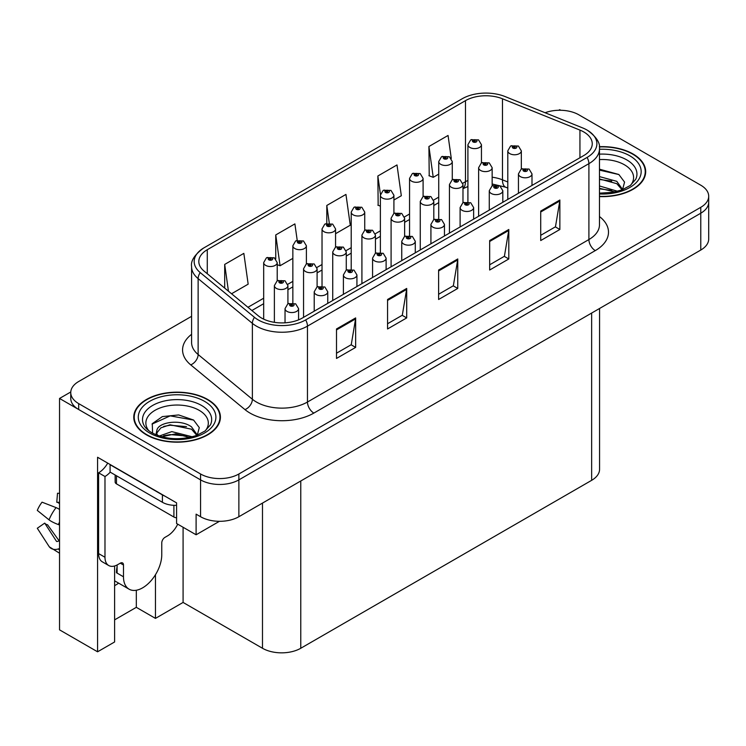 <?xml version="1.0" encoding="UTF-8"?>
<svg xmlns="http://www.w3.org/2000/svg" width="746" height="746" viewBox="0 0 746 746"><rect width="100%" height="100%" fill="white"/><g stroke="black" fill="none" stroke-linecap="round" stroke-linejoin="round"><path stroke-width="1.12" d="M114.614 585.619A28.88 16.673 120 0 0 115.891 584.929A28.88 16.673 120 0 0 118.623 583.139M114.614 565.99L114.614 641.961L97.577 651.799L97.577 457.261L176.578 502.879L176.578 523.505L196.105 534.779L196.105 514.153L200.571 516.726A27.07 15.629 0 0 0 238.869 516.726L700.774 250.05A27.07 15.629 0 0 0 708.7 239L708.7 202.157A27.07 15.629 0 0 1 700.774 213.207A27.07 15.629 0 0 0 708.7 202.157L708.7 196.254A27.07 15.629 0 0 0 700.774 185.204L578.877 114.828A27.07 15.629 0 0 0 545.093 112.739M219.445 521.305L196.105 534.779M560.759 110.268L559.733 109.671L558.707 110.268M191.591 316.323L78.684 381.514A27.07 15.629 0 0 0 70.758 392.564A27.07 15.629 0 0 0 78.684 403.614L200.571 473.99A27.07 15.629 0 0 0 238.869 473.99L238.869 479.883L700.774 213.207L238.869 479.883A27.07 15.629 0 0 1 200.571 479.883A27.07 15.629 0 0 0 238.869 479.883L238.869 516.726M97.577 651.799L59.54 629.848L59.54 398.457L200.571 479.883L78.684 409.517A27.07 15.629 0 0 1 70.758 398.457L70.758 392.564M70.777 391.976L59.54 398.457M599.57 308.48L599.57 469.281A27.07 15.629 180 0 1 591.643 480.331L300.769 648.265A27.07 15.629 180 0 1 262.48 648.265L183.087 602.432L183.087 527.263M183.087 602.432L155.457 618.387L155.457 574.737M114.614 619.861L136.313 607.328L155.457 618.387M136.313 607.328L136.313 590.254M599.476 196.599A43.324 25.01 0 0 0 645.682 171.645A43.324 25.01 0 0 0 633 153.965A43.324 25.01 0 0 0 599.336 146.701M207.724 399.492A43.324 25.01 0 0 0 160.511 394.065A43.324 25.01 0 0 0 133.767 417.173A43.324 25.01 0 0 0 146.458 434.862A43.324 25.01 0 0 0 193.671 440.28A43.324 25.01 0 0 0 220.415 417.173A43.324 25.01 0 0 0 207.724 399.492M134.224 419.466A43.324 25.01 0 0 0 134.075 420.119M583.792 131.967A28.88 16.673 180 0 1 592.249 143.754A28.88 16.673 180 0 1 583.792 155.541L302.363 318.029A28.88 16.673 180 0 1 258.284 315.8L204.04 271.068A28.88 16.673 180 0 1 198.818 261.51A28.88 16.673 180 0 1 207.276 249.714L465.476 100.645A28.88 16.673 180 0 1 502.468 98.78L579.94 130.093A28.88 16.673 180 0 1 583.792 131.967M587.074 130.065A33.523 19.349 0 0 0 582.598 127.902L505.126 96.579A33.523 19.349 0 0 0 462.203 98.752L203.994 247.821A33.523 19.349 0 0 0 203.537 248.092A33.523 19.349 0 0 0 200.236 272.607L254.479 317.339A33.523 19.349 0 0 0 305.646 319.922L587.074 157.434A33.523 19.349 0 0 0 587.54 130.345A33.523 19.349 0 0 0 587.074 130.065M336.502 328.967L336.502 358.444L355.646 347.394L355.646 317.917L336.502 328.967M336.502 353.212L351.254 344.699L355.572 318.896A7.218 4.168 -120 0 0 355.646 317.917M351.124 344.783L355.646 347.394M387.556 299.491L387.556 328.967L406.701 317.917L406.701 288.441L387.556 299.491M387.556 323.745L402.299 315.232L406.626 289.42A7.218 4.168 -120 0 0 406.701 288.441M402.178 315.306L406.701 317.917M540.719 211.071L540.719 240.548L559.864 229.488L559.864 200.012L540.719 211.071M540.719 235.316L555.462 226.803L559.789 200.991A7.218 4.168 -120 0 0 559.864 200.012M555.332 226.877L559.864 229.488M489.665 240.548L489.665 270.024L508.809 258.965L508.809 229.488L489.665 240.548M489.665 264.793L504.408 256.279L508.735 230.467A7.218 4.168 -120 0 0 508.809 229.488M504.277 256.354L508.809 258.965M438.611 270.024L438.611 299.491L457.755 288.441L457.755 258.965L438.611 270.024M438.611 294.269L453.354 285.755L457.68 259.944A7.218 4.168 -120 0 0 457.755 258.965M453.223 285.83L457.755 288.441M238.869 473.99L700.774 207.313A27.07 15.629 0 0 0 708.7 196.254M231.549 293.756L248.166 284.161L243.839 253.37L224.695 264.42L224.695 288.105M393.916 200.012L401.32 195.741L397.003 164.941L377.858 175.991L378.166 205.29M451.283 158.46L448.057 135.464L428.913 146.514L429.22 175.814M297.206 240.324L294.894 223.893L275.75 234.943L275.75 258.946M335.56 233.703L350.275 225.217L345.948 194.417L326.804 205.467L326.804 223.352M326.804 205.467L329.284 223.129M380.376 206.12L377.858 205.178M377.858 175.991L380.441 194.426M428.913 146.514L433.23 177.315L438.732 174.135M452.272 166.321L452.272 165.509M433.23 177.315L428.913 175.702M275.75 234.943L280.076 265.744L292.852 258.368M280.076 265.744L277.214 264.671M224.695 264.42L228.453 291.21M220.107 420.119A43.324 25.01 0 0 0 219.958 419.466M645.383 174.592A43.324 25.01 0 0 0 645.234 173.939M481.45 162.926L481.45 144.705A6.77 3.907 180 0 1 477.272 148.314A6.77 3.907 180 0 1 469.896 147.466A6.77 3.907 180 0 1 467.91 144.705L470.614 140.006A4.513 2.714 57.8 0 1 473.02 140.136A2.257 1.305 0 0 0 473.085 141.945A2.257 1.305 0 0 0 476.274 141.945A2.257 1.305 0 0 0 476.274 140.099A2.257 1.305 0 0 0 473.16 140.061L474.074 140.64A0.905 0.522 180 0 1 475.025 141.498A0.905 0.522 180 0 1 474.046 141.386L473.02 140.136M474.074 141.404L474.074 140.64M473.16 140.061A4.513 2.49 -117.9 0 0 471.043 139.754A4.513 2.49 -117.9 0 0 470.847 139.884M474.046 141.386A0.905 0.522 180 0 1 474.018 140.668M521.333 169.09L521.333 150.86A6.77 3.907 180 0 1 517.155 154.469A6.77 3.907 180 0 1 509.779 153.62A6.77 3.907 180 0 1 507.793 150.86L510.497 146.16A4.513 2.714 57.8 0 1 512.903 146.291A2.257 1.305 0 0 0 512.968 148.09A2.257 1.305 0 0 0 516.157 148.09A2.257 1.305 0 0 0 516.157 146.253A2.257 1.305 0 0 0 513.043 146.216L513.957 146.785A0.905 0.522 180 0 1 514.908 147.652A0.905 0.522 180 0 1 513.901 146.822L512.903 146.291M513.957 147.559L513.957 146.785M513.043 146.216A4.513 2.49 -117.9 0 0 510.935 145.908A4.513 2.49 -117.9 0 0 510.73 146.039M513.901 147.521L513.901 146.822M531.991 185.456L531.991 173.883A6.77 3.907 180 0 1 527.814 177.492A6.77 3.907 180 0 1 520.438 176.653A6.77 3.907 180 0 1 518.451 173.883L521.156 169.183A4.513 2.714 57.8 0 1 523.561 169.323A2.257 1.305 0 0 0 523.627 171.123A2.257 1.305 0 0 0 526.816 171.123A2.257 1.305 0 0 0 526.816 169.277A2.257 1.305 0 0 0 523.701 169.239L524.615 169.818A0.905 0.522 180 0 1 525.566 170.685A0.905 0.522 180 0 1 524.587 170.573L523.561 169.323M524.615 170.582L524.615 169.818M523.701 169.239A4.513 2.49 -117.9 0 0 521.585 168.932A4.513 2.49 -117.9 0 0 521.389 169.062M524.587 170.573A0.905 0.522 180 0 1 524.559 169.846M452.272 179.777L452.272 161.546A6.77 3.907 180 0 1 448.094 165.164A6.77 3.907 180 0 1 440.718 164.316A6.77 3.907 180 0 1 438.732 161.546L441.436 156.856A4.513 2.714 57.8 0 1 443.842 156.986A2.257 1.305 0 0 0 443.907 158.786A2.257 1.305 0 0 0 447.096 158.786A2.257 1.305 0 0 0 447.096 156.94A2.257 1.305 0 0 0 443.982 156.902L444.896 157.481A0.905 0.522 180 0 1 445.847 158.348A0.905 0.522 180 0 1 444.84 157.509L443.842 156.986M444.896 158.245L444.896 157.481M443.982 156.902A4.513 2.49 -117.9 0 0 441.865 156.604A4.513 2.49 -117.9 0 0 441.669 156.725M444.84 158.217L444.84 157.509M423.094 196.618L423.094 178.397A6.77 3.907 180 0 1 418.916 182.005A6.77 3.907 180 0 1 411.54 181.157A6.77 3.907 180 0 1 409.554 178.397L412.258 173.697A4.513 2.714 57.8 0 1 414.664 173.827A2.257 1.305 0 0 0 414.729 175.627A2.257 1.305 0 0 0 417.919 175.627A2.257 1.305 0 0 0 417.919 173.79A2.257 1.305 0 0 0 414.804 173.753L415.718 174.322A0.905 0.522 180 0 1 416.669 175.189A0.905 0.522 180 0 1 415.69 175.077L415.718 174.322M414.804 173.753A4.513 2.49 -117.9 0 0 412.687 173.445A4.513 2.49 -117.9 0 0 412.491 173.576M415.662 175.058L414.664 173.827M415.69 175.077A0.905 0.522 180 0 1 415.662 174.359M393.916 213.468L393.916 195.238A6.77 3.907 180 0 1 389.738 198.846A6.77 3.907 180 0 1 382.362 198.007A6.77 3.907 180 0 1 380.376 195.238L383.08 190.538A4.513 2.714 57.8 0 1 385.486 190.678A2.257 1.305 0 0 0 385.551 192.477A2.257 1.305 0 0 0 388.741 192.477A2.257 1.305 0 0 0 388.741 190.631A2.257 1.305 0 0 0 385.626 190.594L386.54 191.172A0.905 0.522 180 0 1 387.491 192.039A0.905 0.522 180 0 1 386.484 191.2L385.486 190.678M386.54 191.936L386.54 191.172M385.626 190.594A4.513 2.49 -117.9 0 0 383.519 190.295A4.513 2.49 -117.9 0 0 383.313 190.416M386.484 191.909L386.484 191.2M364.738 230.309L364.738 212.088A6.77 3.907 180 0 1 360.56 215.697A6.77 3.907 180 0 1 353.184 214.848A6.77 3.907 180 0 1 351.207 212.088L353.902 207.388A4.513 2.714 57.8 0 1 356.308 207.519A2.257 1.305 0 0 0 356.374 209.318A2.257 1.305 0 0 0 359.572 209.318A2.257 1.305 0 0 0 359.572 207.481A2.257 1.305 0 0 0 356.448 207.444L357.362 208.013A0.905 0.522 180 0 1 358.322 208.88A0.905 0.522 180 0 1 357.306 208.05L356.308 207.519M357.362 208.787L357.362 208.013M356.448 207.444A4.513 2.49 -117.9 0 0 354.341 207.136A4.513 2.49 -117.9 0 0 354.136 207.267M357.306 208.749L357.306 208.05M492.155 185.931L492.155 167.701A6.77 3.907 180 0 1 487.977 171.31A6.77 3.907 180 0 1 480.601 170.47A6.77 3.907 180 0 1 478.624 167.701L481.319 163.001A4.513 2.714 57.8 0 1 483.725 163.141A2.257 1.305 0 0 0 483.79 164.941A2.257 1.305 0 0 0 486.979 164.941A2.257 1.305 0 0 0 486.979 163.094A2.257 1.305 0 0 0 483.865 163.057L484.779 163.635A0.905 0.522 180 0 1 485.73 164.502A0.905 0.522 180 0 1 484.751 164.39L484.779 163.635M483.865 163.057A4.513 2.49 -117.9 0 0 481.757 162.749A4.513 2.49 -117.9 0 0 481.552 162.88M484.723 164.372L483.725 163.141M484.751 164.39A0.905 0.522 180 0 1 484.723 163.663M462.977 202.781L462.977 184.551A6.77 3.907 180 0 1 458.799 188.16A6.77 3.907 180 0 1 451.423 187.311A6.77 3.907 180 0 1 449.446 184.551L452.141 179.851A4.513 2.714 57.8 0 1 454.547 179.982A2.257 1.305 0 0 0 454.612 181.782A2.257 1.305 0 0 0 457.811 181.782A2.257 1.305 0 0 0 457.811 179.945A2.257 1.305 0 0 0 454.687 179.907L455.601 180.476A0.905 0.522 180 0 1 456.561 181.343A0.905 0.522 180 0 1 455.545 180.513L454.547 179.982M455.601 181.25L455.601 180.476M454.687 179.907A4.513 2.49 -117.9 0 0 452.58 179.6A4.513 2.49 -117.9 0 0 452.374 179.73M455.545 181.213L455.545 180.513M433.799 219.622L433.799 201.392A6.77 3.907 180 0 1 429.621 205.001A6.77 3.907 180 0 1 422.245 204.152A6.77 3.907 180 0 1 420.268 201.392L422.963 196.692A4.513 2.714 57.8 0 1 425.369 196.832A2.257 1.305 0 0 0 425.444 198.632A2.257 1.305 0 0 0 428.633 198.632A2.257 1.305 0 0 0 428.633 196.785A2.257 1.305 0 0 0 425.509 196.748L426.423 197.326A0.905 0.522 180 0 1 427.383 198.194A0.905 0.522 180 0 1 426.395 198.072L425.369 196.832M426.423 198.091L426.423 197.326M425.509 196.748A4.513 2.49 -117.9 0 0 423.402 196.44A4.513 2.49 -117.9 0 0 423.206 196.571M426.395 198.072A0.905 0.522 180 0 1 426.367 197.354M404.63 236.473L404.63 218.242A6.77 3.907 180 0 1 400.443 221.851A6.77 3.907 180 0 1 393.067 221.002A6.77 3.907 180 0 1 391.09 218.242L393.785 213.542A4.513 2.714 57.8 0 1 396.191 213.673A2.257 1.305 0 0 0 396.266 215.473A2.257 1.305 0 0 0 399.455 215.473A2.257 1.305 0 0 0 399.455 213.636A2.257 1.305 0 0 0 396.331 213.589L397.245 214.167A0.905 0.522 180 0 1 398.205 215.034A0.905 0.522 180 0 1 397.189 214.205L396.191 213.673M397.245 214.941L397.245 214.167M396.331 213.589A4.513 2.49 -117.9 0 0 394.224 213.291A4.513 2.49 -117.9 0 0 394.028 213.421M397.189 214.904L397.189 214.205M502.813 202.297L502.813 190.734A6.77 3.907 180 0 1 498.636 194.342A6.77 3.907 180 0 1 491.26 193.494A6.77 3.907 180 0 1 489.273 190.734L491.978 186.034A4.513 2.714 57.8 0 1 494.384 186.164A2.257 1.305 0 0 0 494.449 187.964A2.257 1.305 0 0 0 497.638 187.964A2.257 1.305 0 0 0 497.638 186.127A2.257 1.305 0 0 0 494.523 186.09L495.437 186.659A0.905 0.522 180 0 1 496.388 187.526A0.905 0.522 180 0 1 495.381 186.696L494.384 186.164M495.437 187.433L495.437 186.659M494.523 186.09A4.513 2.49 -117.9 0 0 492.416 185.782A4.513 2.49 -117.9 0 0 492.211 185.913M495.381 187.395L495.381 186.696M473.635 219.137L473.635 207.575A6.77 3.907 180 0 1 469.458 211.183A6.77 3.907 180 0 1 462.082 210.335A6.77 3.907 180 0 1 460.105 207.575L462.8 202.875A4.513 2.714 57.8 0 1 465.206 203.015A2.257 1.305 0 0 0 465.271 204.814A2.257 1.305 0 0 0 468.46 204.814A2.257 1.305 0 0 0 468.46 202.968A2.257 1.305 0 0 0 465.345 202.931L466.259 203.509A0.905 0.522 180 0 1 467.21 204.376A0.905 0.522 180 0 1 466.231 204.255L466.259 203.509M465.345 202.931A4.513 2.49 -117.9 0 0 463.238 202.623A4.513 2.49 -117.9 0 0 463.033 202.753M466.203 204.245L465.206 203.015M466.231 204.255A0.905 0.522 180 0 1 466.203 203.537M444.457 235.988L444.457 224.425A6.77 3.907 180 0 1 440.28 228.034A6.77 3.907 180 0 1 432.904 227.185A6.77 3.907 180 0 1 430.927 224.425L433.622 219.725A4.513 2.714 57.8 0 1 436.028 219.856A2.257 1.305 0 0 0 436.093 221.655A2.257 1.305 0 0 0 439.291 221.655A2.257 1.305 0 0 0 439.291 219.818A2.257 1.305 0 0 0 436.168 219.772L437.081 220.35A0.905 0.522 180 0 1 438.042 221.217A0.905 0.522 180 0 1 437.025 220.387L436.028 219.856M437.081 221.124L437.081 220.35M436.168 219.772A4.513 2.49 -117.9 0 0 434.06 219.473A4.513 2.49 -117.9 0 0 433.855 219.604M437.025 221.086L437.025 220.387M415.28 252.829L415.28 241.266A6.77 3.907 180 0 1 411.102 244.875A6.77 3.907 180 0 1 403.726 244.026A6.77 3.907 180 0 1 401.749 241.266L404.444 236.566A4.513 2.714 57.8 0 1 406.85 236.696A2.257 1.305 0 0 0 406.924 238.506A2.257 1.305 0 0 0 410.113 238.506A2.257 1.305 0 0 0 410.113 236.659A2.257 1.305 0 0 0 406.99 236.622L407.903 237.2A0.905 0.522 180 0 1 408.864 238.058A0.905 0.522 180 0 1 407.848 237.228L406.85 236.696M407.903 237.965L407.903 237.2M406.99 236.622A4.513 2.49 -117.9 0 0 404.882 236.314A4.513 2.49 -117.9 0 0 404.686 236.445M407.848 237.937L407.848 237.228M599.476 159.588A31.229 18.035 180 0 1 624.449 164.791A31.229 18.035 180 0 1 630.612 185.232M622.36 190.333L624.57 182.099L618.844 174.499L599.476 169.183M599.364 146.953A42.867 24.749 180 0 1 632.673 154.142A42.867 24.749 180 0 1 645.234 171.645A42.867 24.749 180 0 1 599.476 196.338M599.476 185.968L617.613 191.274M599.476 188.309L614.946 191.918M599.476 176.606L616.793 181.334L622.677 189.605M599.476 178.947L616.793 183.675L622.108 189.82M599.476 170.125L618.947 174.573M599.476 179.478L611.748 181.101M599.476 188.841L611.767 190.463M123.482 565.002L120.293 563.155A4.513 2.602 -60 0 1 122.549 562.932A4.513 2.602 -60 0 1 123.482 565.002L123.482 576.789A27.07 15.629 120 0 0 129.095 589.181A27.07 15.629 120 0 0 142.626 587.839A27.07 15.629 120 0 0 161.77 554.679L161.77 542.892A4.513 2.602 -60 0 1 164.969 537.362L167.514 535.889A18.053 10.425 -60 0 0 177.707 524.158M117.103 572.368L116.469 572.732L117.103 573.105L117.103 564.983M116.469 572.732A27.07 15.629 -60 0 1 117.103 566.708M59.54 540.803A9.931 7.889 -37.9 0 0 58.421 541.111L57.293 541.493A0.905 0.718 142.1 0 1 56.435 541.26L44.713 523.123A12.384 7.152 120 0 0 47.539 524.755L59.176 540.897M59.54 503.802A12.384 7.152 120 0 0 56.771 502.245L59.54 502.384M44.713 523.123L37.3 528.252L49.022 546.398A9.931 7.889 -37.9 0 0 49.339 546.846A9.931 7.889 -37.9 0 0 58.421 548.916L59.54 548.543M59.54 509.453A9.931 1.856 37.7 0 0 56.081 507.616L42.046 502.179A20.757 11.983 120 0 0 37.3 510.404L49.022 519.841A9.931 1.856 -157.7 0 0 58.421 524.578L59.54 524.988M59.54 493.358L57.507 493.255L56.771 502.245M120.293 563.155L117.737 564.629A18.053 10.425 -60 0 1 108.72 565.524L102.333 561.841A18.053 10.425 -60 0 1 98.593 553.579L98.593 472.815A18.053 10.425 120 0 0 107.713 463.117M110.231 472.162A18.053 10.425 -60 0 1 104.981 476.498L98.593 472.815M108.72 565.524A18.053 10.425 -60 0 1 104.981 557.262L104.981 476.498M164.81 496.081A18.053 10.425 180 0 1 162.414 494.915L110.082 464.702A18.053 10.425 0 0 0 110.287 464.599M162.414 494.915L162.414 502.291A18.053 10.425 0 0 0 176.578 505.312M110.082 464.702L110.082 472.078L162.414 502.291M148.846 430.759A31.229 18.035 180 0 1 159.122 408.323A31.229 18.035 180 0 1 199.173 410.319A31.229 18.035 180 0 1 205.337 430.759M197.084 435.86L199.294 427.626L193.568 420.026L178.658 414.944L162.367 416.594L152.268 423.681L152.585 432.745M207.407 399.679A42.867 24.749 180 0 1 219.958 417.173A42.867 24.749 180 0 1 193.494 440.037A42.867 24.749 180 0 1 146.775 434.676A42.867 24.749 180 0 1 134.224 417.173A42.867 24.749 180 0 1 160.688 394.308A42.867 24.749 180 0 1 207.407 399.679M159.28 436.037L171.813 431.617L192.337 436.802M161.63 436.746L175.702 433.855L189.671 437.445M155.942 434.787L156.912 430.19A20.403 11.777 0 0 0 156.688 431.915A20.403 11.777 0 0 0 157.639 435.459M156.912 430.19C158.385 422.059 180.691 418.832 191.517 426.861L197.401 435.132M156.781 433.044L160.875 427.84L170.051 424.791L191.517 429.202L196.832 435.356M115.145 474.997L115.145 482.019A4.513 2.602 0 0 0 116.469 483.865L173.902 517.025A4.513 2.602 0 0 0 176.578 517.771M152.035 424.092L170.2 415.867L193.671 420.101M163.691 426.414L170.2 425.229L186.472 426.628M163.719 435.767L170.2 434.592L186.491 435.99M335.56 247.159L335.56 228.929A6.77 3.907 180 0 1 331.383 232.538A6.77 3.907 180 0 1 324.006 231.689A6.77 3.907 180 0 1 322.03 228.929L324.724 224.229A4.513 2.714 57.8 0 1 327.13 224.369A2.257 1.305 0 0 0 327.196 226.169A2.257 1.305 0 0 0 330.394 226.169A2.257 1.305 0 0 0 330.394 224.322A2.257 1.305 0 0 0 327.27 224.285L328.184 224.863A0.905 0.522 180 0 1 329.145 225.73A0.905 0.522 180 0 1 328.156 225.618L327.13 224.369M328.184 225.628L328.184 224.863M327.27 224.285A4.513 2.49 -117.9 0 0 325.163 223.977A4.513 2.49 -117.9 0 0 324.958 224.108M328.156 225.618A0.905 0.522 180 0 1 328.128 224.891M306.392 264L306.392 245.779A6.77 3.907 180 0 1 302.205 249.388A6.77 3.907 180 0 1 294.829 248.539A6.77 3.907 180 0 1 292.852 245.779L295.547 241.079A4.513 2.714 57.8 0 1 297.952 241.21A2.257 1.305 0 0 0 298.027 243.01A2.257 1.305 0 0 0 301.216 243.01A2.257 1.305 0 0 0 301.216 241.172A2.257 1.305 0 0 0 298.092 241.126L299.006 241.704A0.905 0.522 180 0 1 299.967 242.571A0.905 0.522 180 0 1 298.978 242.459L297.952 241.21M299.006 242.478L299.006 241.704M298.092 241.126A4.513 2.49 -117.9 0 0 295.985 240.827A4.513 2.49 -117.9 0 0 295.789 240.958M298.978 242.459A0.905 0.522 180 0 1 298.95 241.741M277.214 280.85L277.214 262.62A6.77 3.907 180 0 1 273.036 266.229A6.77 3.907 180 0 1 265.66 265.38A6.77 3.907 180 0 1 263.674 262.62L266.369 257.92A4.513 2.714 57.8 0 1 268.774 258.06A2.257 1.305 0 0 0 268.849 259.86A2.257 1.305 0 0 0 272.038 259.86A2.257 1.305 0 0 0 272.038 258.013A2.257 1.305 0 0 0 268.914 257.976L269.828 258.554A0.905 0.522 180 0 1 270.789 259.421A0.905 0.522 180 0 1 269.772 258.582L268.774 258.06M269.828 259.319L269.828 258.554M268.914 257.976A4.513 2.49 -117.9 0 0 266.807 257.668A4.513 2.49 -117.9 0 0 266.611 257.799M269.772 259.291L269.772 258.582M375.452 253.314L375.452 235.083A6.77 3.907 180 0 1 371.275 238.692A6.77 3.907 180 0 1 363.899 237.843A6.77 3.907 180 0 1 361.913 235.083L364.608 230.383A4.513 2.714 57.8 0 1 367.013 230.514A2.257 1.305 0 0 0 367.088 232.323A2.257 1.305 0 0 0 370.277 232.323A2.257 1.305 0 0 0 370.277 230.477A2.257 1.305 0 0 0 367.153 230.439L368.067 231.018A0.905 0.522 180 0 1 369.028 231.875A0.905 0.522 180 0 1 368.039 231.764L368.067 231.018M367.153 230.439A4.513 2.49 -117.9 0 0 365.046 230.132A4.513 2.49 -117.9 0 0 364.85 230.262M368.011 231.754L367.013 230.514M368.039 231.764A0.905 0.522 180 0 1 368.011 231.046M346.275 270.164L346.275 251.924A6.77 3.907 180 0 1 342.097 255.542A6.77 3.907 180 0 1 334.721 254.694A6.77 3.907 180 0 1 332.735 251.924L335.439 247.234A4.513 2.714 57.8 0 1 337.845 247.364A2.257 1.305 0 0 0 337.91 249.164A2.257 1.305 0 0 0 341.099 249.164A2.257 1.305 0 0 0 341.099 247.327A2.257 1.305 0 0 0 337.975 247.28L338.898 247.859A0.905 0.522 180 0 1 339.85 248.726A0.905 0.522 180 0 1 338.843 247.896L337.845 247.364M338.898 248.632L338.898 247.859M337.975 247.28A4.513 2.49 -117.9 0 0 335.868 246.982A4.513 2.49 -117.9 0 0 335.672 247.103M338.843 248.595L338.843 247.896M317.097 287.005L317.097 268.774A6.77 3.907 180 0 1 312.919 272.383A6.77 3.907 180 0 1 305.543 271.535A6.77 3.907 180 0 1 303.557 268.774L306.261 264.075A4.513 2.714 57.8 0 1 308.667 264.205A2.257 1.305 0 0 0 308.732 266.014A2.257 1.305 0 0 0 311.921 266.014A2.257 1.305 0 0 0 311.921 264.168A2.257 1.305 0 0 0 308.807 264.131L309.721 264.709A0.905 0.522 180 0 1 310.672 265.567A0.905 0.522 180 0 1 309.693 265.455L308.667 264.205M309.721 265.473L309.721 264.709M308.807 264.131A4.513 2.49 -117.9 0 0 306.69 263.823A4.513 2.49 -117.9 0 0 306.494 263.953M309.693 265.455A0.905 0.522 180 0 1 309.665 264.737M287.919 303.846L287.919 285.615A6.77 3.907 180 0 1 283.741 289.234A6.77 3.907 180 0 1 276.365 288.385A6.77 3.907 180 0 1 274.379 285.615L277.083 280.925A4.513 2.714 57.8 0 1 279.489 281.055A2.257 1.305 0 0 0 279.554 282.855A2.257 1.305 0 0 0 282.743 282.855A2.257 1.305 0 0 0 282.743 281.009A2.257 1.305 0 0 0 279.629 280.972L280.543 281.55A0.905 0.522 180 0 1 281.494 282.417A0.905 0.522 180 0 1 280.487 281.578L279.489 281.055M280.543 282.314L280.543 281.55M279.629 280.972A4.513 2.49 -117.9 0 0 277.512 280.673A4.513 2.49 -117.9 0 0 277.316 280.794M280.487 282.286L280.487 281.578M386.111 269.679L386.111 258.107A6.77 3.907 180 0 1 381.924 261.725A6.77 3.907 180 0 1 374.548 260.876A6.77 3.907 180 0 1 372.571 258.107L375.266 253.416A4.513 2.714 57.8 0 1 377.672 253.547A2.257 1.305 0 0 0 377.746 255.346A2.257 1.305 0 0 0 380.936 255.346A2.257 1.305 0 0 0 380.936 253.509A2.257 1.305 0 0 0 377.812 253.463L378.726 254.041A0.905 0.522 180 0 1 379.686 254.908A0.905 0.522 180 0 1 378.67 254.078L377.672 253.547M378.726 254.815L378.726 254.041M377.812 253.463A4.513 2.49 -117.9 0 0 375.704 253.164A4.513 2.49 -117.9 0 0 375.508 253.286M378.67 254.778L378.67 254.078M356.933 286.52L356.933 274.957A6.77 3.907 180 0 1 352.755 278.566A6.77 3.907 180 0 1 345.379 277.717A6.77 3.907 180 0 1 343.393 274.957L346.088 270.257A4.513 2.714 57.8 0 1 348.494 270.388A2.257 1.305 0 0 0 348.569 272.197A2.257 1.305 0 0 0 351.758 272.197A2.257 1.305 0 0 0 351.758 270.35A2.257 1.305 0 0 0 348.634 270.313L349.548 270.891A0.905 0.522 180 0 1 350.508 271.749A0.905 0.522 180 0 1 349.52 271.637L348.494 270.388M349.548 271.656L349.548 270.891M348.634 270.313A4.513 2.49 -117.9 0 0 346.526 270.005A4.513 2.49 -117.9 0 0 346.33 270.136M349.52 271.637A0.905 0.522 180 0 1 349.492 270.919M327.755 303.37L327.755 291.798A6.77 3.907 180 0 1 323.577 295.416A6.77 3.907 180 0 1 316.201 294.567A6.77 3.907 180 0 1 314.215 291.798L316.919 287.107A4.513 2.714 57.8 0 1 319.325 287.238A2.257 1.305 0 0 0 319.391 289.038A2.257 1.305 0 0 0 322.58 289.038A2.257 1.305 0 0 0 322.58 287.191A2.257 1.305 0 0 0 319.456 287.154L320.379 287.732A0.905 0.522 180 0 1 321.33 288.599A0.905 0.522 180 0 1 320.323 287.76L319.325 287.238M320.379 288.497L320.379 287.732M319.456 287.154A4.513 2.49 -117.9 0 0 317.348 286.856A4.513 2.49 -117.9 0 0 317.153 286.977M320.323 288.469L320.323 287.76M298.577 319.866L298.577 308.648A6.77 3.907 180 0 1 294.4 312.257A6.77 3.907 180 0 1 287.024 311.408A6.77 3.907 180 0 1 285.037 308.648L287.742 303.948A4.513 2.714 57.8 0 1 290.147 304.079A2.257 1.305 0 0 0 290.213 305.879A2.257 1.305 0 0 0 293.402 305.879A2.257 1.305 0 0 0 293.402 304.042A2.257 1.305 0 0 0 290.287 304.004L291.201 304.573A0.905 0.522 180 0 1 292.152 305.44A0.905 0.522 180 0 1 291.145 304.61L290.147 304.079M291.201 305.347L291.201 304.573M290.287 304.004A4.513 2.49 -117.9 0 0 288.17 303.697A4.513 2.49 -117.9 0 0 287.975 303.827M291.145 305.31L291.145 304.61M700.774 250.05L700.774 207.313M200.571 516.726L200.571 473.99M300.769 648.265L300.769 480.993M591.643 480.331L591.643 313.059M262.48 648.265L262.48 503.093M599.476 216.545A45.124 26.054 180 0 1 595.28 250.6L313.852 413.088A9.027 5.213 60 0 1 307.464 402.029L588.902 239.55A36.097 20.841 0 0 0 599.476 224.816L599.476 148.911A36.097 20.841 180 0 1 588.902 163.654A9.027 5.213 -120 0 0 587.074 157.434M313.852 413.088A45.124 26.054 180 0 1 250.031 413.088A45.124 26.054 180 0 1 244.977 409.61L190.734 364.878A45.124 26.054 180 0 1 191.591 334.301M256.419 402.029A36.097 20.841 0 0 0 307.464 402.029L307.464 326.133A36.097 20.841 180 0 1 252.372 323.354L198.128 278.622A36.097 20.841 180 0 1 191.591 266.667L191.591 342.563A36.097 20.841 0 0 0 198.128 354.518L252.372 399.25A36.097 20.841 0 0 0 256.419 402.029M200.236 272.607A9.027 6.033 129.5 0 0 198.128 278.622L198.128 354.518A9.027 6.033 -50.5 0 1 190.734 364.878M254.479 317.339A9.027 6.033 129.5 0 0 252.372 323.354L252.372 399.25A9.027 6.033 -50.5 0 1 244.977 409.61M305.646 319.922A9.027 5.213 60 0 1 307.464 326.133L588.902 163.654L588.902 239.55A9.027 5.213 60 0 0 595.28 250.6M78.684 403.614L78.684 409.517M207.276 249.714L207.276 273.745M579.94 130.093L579.94 157.77M502.468 98.78L502.468 179.833A28.88 16.673 0 0 0 492.155 177.212M507.793 181.987L502.468 179.833A16.244 7.609 -68 0 0 505.695 187.209L492.155 184.001M467.91 180.448A28.88 16.673 0 0 0 465.476 181.707L462.818 183.246M465.476 100.645L465.476 181.707A16.244 9.381 60 0 1 462.977 188.524M438.732 197.14L433.64 200.087M409.554 213.99L404.463 216.927M380.376 230.831L375.285 233.778M351.207 247.681L346.107 250.619M322.03 264.522L316.929 267.469M292.852 281.373L287.751 284.31M263.674 298.214L247.961 307.287M438.611 270.957L457.68 259.944M489.665 241.48L508.735 230.467M540.719 212.004L559.789 200.991M387.556 300.433L406.626 289.42M336.502 329.909L355.572 318.896M599.476 154.152A34.577 19.965 180 0 1 626.817 159.924A34.577 19.965 180 0 1 635.723 179.31L630.333 185.446L622.099 189.829L613.016 192.3L599.476 193.158M599.476 149.303A38.811 22.408 180 0 1 629.801 155.802A38.811 22.408 180 0 1 637.643 180.989A38.811 22.408 180 0 1 599.476 193.988M123.482 576.789L117.103 573.105M56.081 507.616A30.875 17.82 120 0 0 49.022 519.841M58.421 548.916A28.292 16.328 120 0 0 59.54 550.147M59.54 522.06A28.292 16.328 120 0 0 58.421 524.578M104.981 557.262L98.593 553.579M143.736 424.838A34.577 19.965 180 0 1 159.719 402.308A34.577 19.965 180 0 1 201.541 405.451A34.577 19.965 180 0 1 210.447 424.838L205.066 430.974L196.832 435.356C180.56 440.532 165.584 439.683 151.904 432.792C147.587 430.144 144.864 427.495 143.736 424.838M204.535 401.329A38.811 22.408 180 0 1 204.535 433.016A38.811 22.408 180 0 1 149.648 433.016A38.811 22.408 180 0 1 149.648 401.329A38.811 22.408 180 0 1 204.535 401.329M173.902 517.025L173.902 505.312M116.469 483.865L116.469 475.762M203.537 248.092C194.547 254.759 190.566 260.951 191.591 266.667M587.54 130.345C596.446 136.882 600.418 143.073 599.476 148.911M467.91 186.537L462.977 188.663M438.732 202.642L433.799 205.486M409.554 219.483L404.63 222.327M380.376 236.333L375.452 239.177M351.207 253.174L346.275 256.018M322.03 270.015L317.097 272.868M292.852 286.865L287.919 289.709M263.674 303.706L251.878 310.522M507.793 188.067L505.695 187.209M481.45 144.705L478.531 139.875L471.043 139.754M467.91 201.821L467.91 144.705M521.333 150.86L518.414 146.029L510.935 145.908M507.793 199.424L507.793 150.86M531.991 173.883L529.073 169.053L521.585 168.932M518.451 193.27L518.451 173.883M452.272 161.546L449.353 156.716L441.865 156.604M438.732 218.671L438.732 161.546M423.094 178.397L420.175 173.566L412.687 173.445M409.554 235.512L409.554 178.397M393.916 195.238L390.997 190.407L383.519 190.295M380.376 252.362L380.376 195.238M364.738 212.088L361.829 207.257L354.341 207.136M351.207 269.203L351.207 212.088M492.155 167.701L489.236 162.87L481.757 162.749M478.624 216.265L478.624 167.701M462.977 184.551L460.068 179.721L452.58 179.6M449.446 233.106L449.446 184.551M433.799 201.392L430.89 196.562L423.402 196.44M420.268 249.957L420.268 201.392M404.63 218.242L401.712 213.412L394.224 213.291M391.09 266.798L391.09 218.242M502.813 190.734L499.895 185.903L492.416 185.782M489.273 210.111L489.273 190.734M473.635 207.575L470.717 202.744L463.238 202.623M460.105 226.961L460.105 207.575M444.457 224.425L441.548 219.594L434.06 219.473M430.927 243.802L430.927 224.425M415.28 241.266L412.37 236.435L404.882 236.314M401.749 260.652L401.749 241.266M645.234 171.645L645.234 175.245M129.095 589.181L114.614 580.826M59.54 553.224L49.339 546.846M219.958 417.173L219.958 420.772M134.224 417.173L134.224 420.772M335.56 228.929L332.651 224.098L325.163 223.977M322.03 286.054L322.03 228.929M306.392 245.779L303.473 240.949L295.985 240.827M292.852 302.895L292.852 245.779M277.214 262.62L274.295 257.79L266.807 257.668M263.674 319.148L263.674 262.62M375.452 235.083L372.534 230.253L365.046 230.132M361.913 283.648L361.913 235.083M346.275 251.924L343.356 247.103L335.868 246.982M332.735 300.489L332.735 251.924M317.097 268.774L314.178 263.944L306.69 263.823M303.557 317.339L303.557 268.774M287.919 285.615L285 280.785L277.512 280.673M274.379 322.328L274.379 285.615M386.111 258.107L383.192 253.286L375.704 253.164M372.571 277.493L372.571 258.107M356.933 274.957L354.014 270.127L346.526 270.005M343.393 294.334L343.393 274.957M327.755 291.798L324.836 286.968L317.348 286.856M314.215 311.185L314.215 291.798M298.577 308.648L295.658 303.818L288.17 303.697M285.037 322.813L285.037 308.648"/></g></svg>
